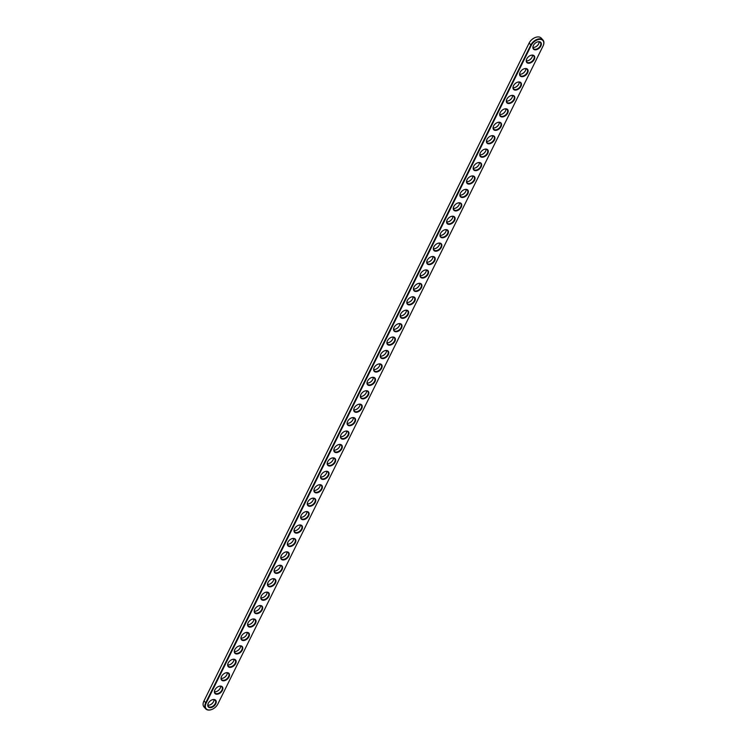 <?xml version="1.0" encoding="UTF-8"?>
<svg xmlns="http://www.w3.org/2000/svg" width="747" height="747" viewBox="0 0 747 747"><rect width="100%" height="100%" fill="white"/><g stroke="black" fill="none" stroke-linecap="round" stroke-linejoin="round"><path stroke-width="1.12" d="M217.872 703.963A7.797 4.968 -42.2 0 1 211.513 709.575A7.797 4.968 -42.2 0 1 206.125 703.207L531.248 45.371A7.797 4.968 -42.2 0 1 540.146 39.358A7.797 4.968 -42.2 0 1 543.125 45.856A7.797 4.968 -42.2 0 1 542.994 46.127L217.872 703.963M214.015 699.5A4.977 3.175 -42.2 0 1 215.78 703.767A4.977 3.175 -42.2 0 1 210.094 707.67A4.977 3.175 -42.2 0 1 208.161 703.515A4.977 3.175 -42.2 0 1 212.307 699.762A4.977 3.175 -42.2 0 1 214.015 699.5M220.654 686.082A4.977 3.175 -42.2 0 1 222.419 690.34A4.977 3.175 -42.2 0 1 216.723 694.243A4.977 3.175 -42.2 0 1 214.8 690.097A4.977 3.175 -42.2 0 1 218.946 686.334A4.977 3.175 -42.2 0 1 220.654 686.082M227.284 672.655A4.977 3.175 -42.2 0 1 229.049 676.922A4.977 3.175 -42.2 0 1 223.362 680.825A4.977 3.175 -42.2 0 1 221.429 676.67A4.977 3.175 -42.2 0 1 225.575 672.907A4.977 3.175 -42.2 0 1 227.284 672.655M233.923 659.227A4.977 3.175 -42.2 0 1 235.688 663.495A4.977 3.175 -42.2 0 1 229.992 667.398A4.977 3.175 -42.2 0 1 228.068 663.243A4.977 3.175 -42.2 0 1 232.214 659.489A4.977 3.175 -42.2 0 1 233.923 659.227M240.553 645.8A4.977 3.175 -42.2 0 1 242.317 650.067A4.977 3.175 -42.2 0 1 236.631 653.97A4.977 3.175 -42.2 0 1 234.707 649.815A4.977 3.175 -42.2 0 1 238.844 646.062A4.977 3.175 -42.2 0 1 240.553 645.8M247.192 632.382A4.977 3.175 -42.2 0 1 248.956 636.64A4.977 3.175 -42.2 0 1 243.27 640.543A4.977 3.175 -42.2 0 1 241.337 636.397A4.977 3.175 -42.2 0 1 245.483 632.634A4.977 3.175 -42.2 0 1 247.192 632.382M253.831 618.955A4.977 3.175 -42.2 0 1 255.586 623.213A4.977 3.175 -42.2 0 1 249.9 627.125A4.977 3.175 -42.2 0 1 247.976 622.97A4.977 3.175 -42.2 0 1 252.122 619.207A4.977 3.175 -42.2 0 1 253.831 618.955M260.46 605.528A4.977 3.175 -42.2 0 1 262.225 609.795A4.977 3.175 -42.2 0 1 256.538 613.698A4.977 3.175 -42.2 0 1 254.606 609.543A4.977 3.175 -42.2 0 1 258.751 605.789A4.977 3.175 -42.2 0 1 260.46 605.528M267.099 592.1A4.977 3.175 -42.2 0 1 268.864 596.367A4.977 3.175 -42.2 0 1 263.168 600.271A4.977 3.175 -42.2 0 1 261.245 596.115A4.977 3.175 -42.2 0 1 265.39 592.362A4.977 3.175 -42.2 0 1 267.099 592.1M273.729 578.673A4.977 3.175 -42.2 0 1 275.494 582.94A4.977 3.175 -42.2 0 1 269.807 586.843A4.977 3.175 -42.2 0 1 267.884 582.697A4.977 3.175 -42.2 0 1 272.02 578.934A4.977 3.175 -42.2 0 1 273.729 578.673M280.368 565.255A4.977 3.175 -42.2 0 1 282.133 569.513A4.977 3.175 -42.2 0 1 276.446 573.416A4.977 3.175 -42.2 0 1 274.513 569.27A4.977 3.175 -42.2 0 1 278.659 565.507A4.977 3.175 -42.2 0 1 280.368 565.255M287.007 551.828A4.977 3.175 -42.2 0 1 288.762 556.095A4.977 3.175 -42.2 0 1 283.076 559.998A4.977 3.175 -42.2 0 1 281.152 555.843A4.977 3.175 -42.2 0 1 285.298 552.08A4.977 3.175 -42.2 0 1 287.007 551.828M293.636 538.4A4.977 3.175 -42.2 0 1 295.401 542.667A4.977 3.175 -42.2 0 1 289.715 546.571A4.977 3.175 -42.2 0 1 287.782 542.415A4.977 3.175 -42.2 0 1 291.928 538.662A4.977 3.175 -42.2 0 1 293.636 538.4M300.275 524.973A4.977 3.175 -42.2 0 1 302.04 529.24A4.977 3.175 -42.2 0 1 296.344 533.143A4.977 3.175 -42.2 0 1 294.421 528.988A4.977 3.175 -42.2 0 1 298.567 525.234A4.977 3.175 -42.2 0 1 300.275 524.973M306.905 511.555A4.977 3.175 -42.2 0 1 308.67 515.813A4.977 3.175 -42.2 0 1 302.983 519.716A4.977 3.175 -42.2 0 1 301.06 515.57A4.977 3.175 -42.2 0 1 305.196 511.807A4.977 3.175 -42.2 0 1 306.905 511.555M313.544 498.128A4.977 3.175 -42.2 0 1 315.309 502.395A4.977 3.175 -42.2 0 1 309.622 506.298A4.977 3.175 -42.2 0 1 307.689 502.143A4.977 3.175 -42.2 0 1 311.835 498.38A4.977 3.175 -42.2 0 1 313.544 498.128M320.183 484.7A4.977 3.175 -42.2 0 1 321.938 488.968A4.977 3.175 -42.2 0 1 316.252 492.871A4.977 3.175 -42.2 0 1 314.328 488.715A4.977 3.175 -42.2 0 1 318.465 484.962A4.977 3.175 -42.2 0 1 320.183 484.7M326.812 471.273A4.977 3.175 -42.2 0 1 328.577 475.54A4.977 3.175 -42.2 0 1 322.891 479.443A4.977 3.175 -42.2 0 1 320.958 475.288A4.977 3.175 -42.2 0 1 325.104 471.534A4.977 3.175 -42.2 0 1 326.812 471.273M333.451 457.855A4.977 3.175 -42.2 0 1 335.216 462.113A4.977 3.175 -42.2 0 1 329.52 466.016A4.977 3.175 -42.2 0 1 327.597 461.87A4.977 3.175 -42.2 0 1 331.743 458.107A4.977 3.175 -42.2 0 1 333.451 457.855M340.081 444.428A4.977 3.175 -42.2 0 1 341.846 448.686A4.977 3.175 -42.2 0 1 336.159 452.598A4.977 3.175 -42.2 0 1 334.226 448.443A4.977 3.175 -42.2 0 1 338.372 444.68A4.977 3.175 -42.2 0 1 340.081 444.428M346.72 431A4.977 3.175 -42.2 0 1 348.485 435.268A4.977 3.175 -42.2 0 1 342.798 439.171A4.977 3.175 -42.2 0 1 340.865 435.015A4.977 3.175 -42.2 0 1 345.011 431.262A4.977 3.175 -42.2 0 1 346.72 431M353.35 417.573A4.977 3.175 -42.2 0 1 355.114 421.84A4.977 3.175 -42.2 0 1 349.428 425.743A4.977 3.175 -42.2 0 1 347.504 421.588A4.977 3.175 -42.2 0 1 351.641 417.834A4.977 3.175 -42.2 0 1 353.35 417.573M359.989 404.146A4.977 3.175 -42.2 0 1 361.753 408.413A4.977 3.175 -42.2 0 1 356.067 412.316A4.977 3.175 -42.2 0 1 354.134 408.17A4.977 3.175 -42.2 0 1 358.28 404.407A4.977 3.175 -42.2 0 1 359.989 404.146M366.628 390.728A4.977 3.175 -42.2 0 1 368.392 394.986A4.977 3.175 -42.2 0 1 362.697 398.889A4.977 3.175 -42.2 0 1 360.773 394.743A4.977 3.175 -42.2 0 1 364.919 390.98A4.977 3.175 -42.2 0 1 366.628 390.728M373.257 377.3A4.977 3.175 -42.2 0 1 375.022 381.568A4.977 3.175 -42.2 0 1 369.335 385.471A4.977 3.175 -42.2 0 1 367.403 381.315A4.977 3.175 -42.2 0 1 371.548 377.552A4.977 3.175 -42.2 0 1 373.257 377.3M379.896 363.873A4.977 3.175 -42.2 0 1 381.661 368.14A4.977 3.175 -42.2 0 1 375.965 372.043A4.977 3.175 -42.2 0 1 374.042 367.888A4.977 3.175 -42.2 0 1 378.187 364.134A4.977 3.175 -42.2 0 1 379.896 363.873M386.526 350.446A4.977 3.175 -42.2 0 1 388.291 354.713A4.977 3.175 -42.2 0 1 382.604 358.616A4.977 3.175 -42.2 0 1 380.681 354.461A4.977 3.175 -42.2 0 1 384.817 350.707A4.977 3.175 -42.2 0 1 386.526 350.446M393.165 337.028A4.977 3.175 -42.2 0 1 394.93 341.286A4.977 3.175 -42.2 0 1 389.243 345.189A4.977 3.175 -42.2 0 1 387.31 341.043A4.977 3.175 -42.2 0 1 391.456 337.28A4.977 3.175 -42.2 0 1 393.165 337.028M399.804 323.6A4.977 3.175 -42.2 0 1 401.559 327.868A4.977 3.175 -42.2 0 1 395.873 331.771A4.977 3.175 -42.2 0 1 393.949 327.616A4.977 3.175 -42.2 0 1 398.095 323.853A4.977 3.175 -42.2 0 1 399.804 323.6M406.433 310.173A4.977 3.175 -42.2 0 1 408.198 314.44A4.977 3.175 -42.2 0 1 402.512 318.343A4.977 3.175 -42.2 0 1 400.579 314.188A4.977 3.175 -42.2 0 1 404.725 310.435A4.977 3.175 -42.2 0 1 406.433 310.173M413.072 296.746A4.977 3.175 -42.2 0 1 414.837 301.013A4.977 3.175 -42.2 0 1 409.141 304.916A4.977 3.175 -42.2 0 1 407.218 300.761A4.977 3.175 -42.2 0 1 411.364 297.007A4.977 3.175 -42.2 0 1 413.072 296.746M419.702 283.328A4.977 3.175 -42.2 0 1 421.467 287.586A4.977 3.175 -42.2 0 1 415.78 291.489A4.977 3.175 -42.2 0 1 413.857 287.343A4.977 3.175 -42.2 0 1 417.993 283.58A4.977 3.175 -42.2 0 1 419.702 283.328M426.341 269.9A4.977 3.175 -42.2 0 1 428.106 274.158A4.977 3.175 -42.2 0 1 422.419 278.071A4.977 3.175 -42.2 0 1 420.486 273.916A4.977 3.175 -42.2 0 1 424.632 270.153A4.977 3.175 -42.2 0 1 426.341 269.9M432.98 256.473A4.977 3.175 -42.2 0 1 434.735 260.74A4.977 3.175 -42.2 0 1 429.049 264.643A4.977 3.175 -42.2 0 1 427.125 260.488A4.977 3.175 -42.2 0 1 431.262 256.735A4.977 3.175 -42.2 0 1 432.98 256.473M439.609 243.046A4.977 3.175 -42.2 0 1 441.374 247.313A4.977 3.175 -42.2 0 1 435.688 251.216A4.977 3.175 -42.2 0 1 433.755 247.061A4.977 3.175 -42.2 0 1 437.901 243.307A4.977 3.175 -42.2 0 1 439.609 243.046M446.248 229.618A4.977 3.175 -42.2 0 1 448.013 233.886A4.977 3.175 -42.2 0 1 442.317 237.789A4.977 3.175 -42.2 0 1 440.394 233.643A4.977 3.175 -42.2 0 1 444.54 229.88A4.977 3.175 -42.2 0 1 446.248 229.618M452.878 216.2A4.977 3.175 -42.2 0 1 454.643 220.458A4.977 3.175 -42.2 0 1 448.956 224.361A4.977 3.175 -42.2 0 1 447.023 220.216A4.977 3.175 -42.2 0 1 451.169 216.453A4.977 3.175 -42.2 0 1 452.878 216.2M459.517 202.773A4.977 3.175 -42.2 0 1 461.282 207.04A4.977 3.175 -42.2 0 1 455.595 210.943A4.977 3.175 -42.2 0 1 453.662 206.788A4.977 3.175 -42.2 0 1 457.808 203.025A4.977 3.175 -42.2 0 1 459.517 202.773M466.147 189.346A4.977 3.175 -42.2 0 1 467.911 193.613A4.977 3.175 -42.2 0 1 462.225 197.516A4.977 3.175 -42.2 0 1 460.301 193.361A4.977 3.175 -42.2 0 1 464.438 189.607A4.977 3.175 -42.2 0 1 466.147 189.346M472.786 175.918A4.977 3.175 -42.2 0 1 474.55 180.186A4.977 3.175 -42.2 0 1 468.864 184.089A4.977 3.175 -42.2 0 1 466.931 179.934A4.977 3.175 -42.2 0 1 471.077 176.18A4.977 3.175 -42.2 0 1 472.786 175.918M479.425 162.501A4.977 3.175 -42.2 0 1 481.189 166.758A4.977 3.175 -42.2 0 1 475.494 170.661A4.977 3.175 -42.2 0 1 473.57 166.516A4.977 3.175 -42.2 0 1 477.716 162.753A4.977 3.175 -42.2 0 1 479.425 162.501M486.054 149.073A4.977 3.175 -42.2 0 1 487.819 153.34A4.977 3.175 -42.2 0 1 482.132 157.244A4.977 3.175 -42.2 0 1 480.2 153.088A4.977 3.175 -42.2 0 1 484.345 149.325A4.977 3.175 -42.2 0 1 486.054 149.073M492.693 135.646A4.977 3.175 -42.2 0 1 494.458 139.913A4.977 3.175 -42.2 0 1 488.762 143.816A4.977 3.175 -42.2 0 1 486.839 139.661A4.977 3.175 -42.2 0 1 490.984 135.907A4.977 3.175 -42.2 0 1 492.693 135.646M499.323 122.219A4.977 3.175 -42.2 0 1 501.088 126.486A4.977 3.175 -42.2 0 1 495.401 130.389A4.977 3.175 -42.2 0 1 493.478 126.234A4.977 3.175 -42.2 0 1 497.614 122.48A4.977 3.175 -42.2 0 1 499.323 122.219M505.962 108.801A4.977 3.175 -42.2 0 1 507.727 113.058A4.977 3.175 -42.2 0 1 502.04 116.962A4.977 3.175 -42.2 0 1 500.107 112.816A4.977 3.175 -42.2 0 1 504.253 109.053A4.977 3.175 -42.2 0 1 505.962 108.801M512.601 95.373A4.977 3.175 -42.2 0 1 514.356 99.631A4.977 3.175 -42.2 0 1 508.67 103.544A4.977 3.175 -42.2 0 1 506.746 99.388A4.977 3.175 -42.2 0 1 510.892 95.625A4.977 3.175 -42.2 0 1 512.601 95.373M519.23 81.946A4.977 3.175 -42.2 0 1 520.995 86.213A4.977 3.175 -42.2 0 1 515.309 90.116A4.977 3.175 -42.2 0 1 513.376 85.961A4.977 3.175 -42.2 0 1 517.522 82.207A4.977 3.175 -42.2 0 1 519.23 81.946M525.869 68.519A4.977 3.175 -42.2 0 1 527.634 72.786A4.977 3.175 -42.2 0 1 521.938 76.689A4.977 3.175 -42.2 0 1 520.015 72.534A4.977 3.175 -42.2 0 1 524.161 68.78A4.977 3.175 -42.2 0 1 525.869 68.519M532.499 55.091A4.977 3.175 -42.2 0 1 534.264 59.358A4.977 3.175 -42.2 0 1 528.577 63.262A4.977 3.175 -42.2 0 1 526.654 59.116A4.977 3.175 -42.2 0 1 530.79 55.353A4.977 3.175 -42.2 0 1 532.499 55.091M539.138 41.673A4.977 3.175 -42.2 0 1 540.903 45.931A4.977 3.175 -42.2 0 1 535.216 49.834A4.977 3.175 -42.2 0 1 533.283 45.688A4.977 3.175 -42.2 0 1 537.429 41.925A4.977 3.175 -42.2 0 1 539.138 41.673M211.401 709.613A8.189 5.22 -42.2 0 1 211.289 709.65A8.189 5.22 -42.2 0 1 205.733 708.866A8.189 5.22 -42.2 0 1 205.621 702.964L530.743 45.128A8.189 5.22 -42.2 0 1 536.813 39.47A8.189 5.22 -42.2 0 1 542.985 40.03A8.189 5.22 -42.2 0 1 543.228 45.632A8.189 5.22 -42.2 0 1 543.172 45.744M212.195 699.799A4.585 2.923 -42.2 0 1 213.651 699.603A4.585 2.923 -42.2 0 1 215.192 700.275A4.585 2.923 -42.2 0 1 213.763 705.523A4.585 2.923 -42.2 0 1 208.404 706.438A4.585 2.923 -42.2 0 1 208.217 703.413M218.824 686.381A4.585 2.923 -42.2 0 1 220.29 686.176A4.585 2.923 -42.2 0 1 221.831 686.857A4.585 2.923 -42.2 0 1 220.393 692.105A4.585 2.923 -42.2 0 1 215.033 693.02A4.585 2.923 -42.2 0 1 214.847 689.985M225.463 672.954A4.585 2.923 -42.2 0 1 226.92 672.748A4.585 2.923 -42.2 0 1 228.461 673.43A4.585 2.923 -42.2 0 1 227.032 678.678A4.585 2.923 -42.2 0 1 221.672 679.593A4.585 2.923 -42.2 0 1 221.485 676.558M232.093 659.526A4.585 2.923 -42.2 0 1 233.559 659.33A4.585 2.923 -42.2 0 1 235.1 660.003A4.585 2.923 -42.2 0 1 233.662 665.25A4.585 2.923 -42.2 0 1 228.302 666.165A4.585 2.923 -42.2 0 1 228.124 663.131M238.732 646.099A4.585 2.923 -42.2 0 1 240.198 645.903A4.585 2.923 -42.2 0 1 241.729 646.575A4.585 2.923 -42.2 0 1 240.301 651.823A4.585 2.923 -42.2 0 1 234.941 652.738A4.585 2.923 -42.2 0 1 234.754 649.703M245.371 632.672A4.585 2.923 -42.2 0 1 246.827 632.476A4.585 2.923 -42.2 0 1 248.368 633.157A4.585 2.923 -42.2 0 1 246.94 638.396A4.585 2.923 -42.2 0 1 241.57 639.32A4.585 2.923 -42.2 0 1 241.393 636.285M252 619.254A4.585 2.923 -42.2 0 1 253.466 619.048A4.585 2.923 -42.2 0 1 255.007 619.73A4.585 2.923 -42.2 0 1 253.569 624.978A4.585 2.923 -42.2 0 1 248.209 625.893A4.585 2.923 -42.2 0 1 248.023 622.858M258.639 605.826A4.585 2.923 -42.2 0 1 260.096 605.621A4.585 2.923 -42.2 0 1 261.637 606.303A4.585 2.923 -42.2 0 1 260.208 611.55A4.585 2.923 -42.2 0 1 254.848 612.465A4.585 2.923 -42.2 0 1 254.662 609.431M265.269 592.399A4.585 2.923 -42.2 0 1 266.735 592.203A4.585 2.923 -42.2 0 1 268.276 592.875A4.585 2.923 -42.2 0 1 266.838 598.123A4.585 2.923 -42.2 0 1 261.478 599.038A4.585 2.923 -42.2 0 1 261.301 596.003M271.908 578.972A4.585 2.923 -42.2 0 1 273.374 578.776A4.585 2.923 -42.2 0 1 274.905 579.457A4.585 2.923 -42.2 0 1 273.477 584.696A4.585 2.923 -42.2 0 1 268.117 585.611A4.585 2.923 -42.2 0 1 267.93 582.585M278.538 565.554A4.585 2.923 -42.2 0 1 280.004 565.348A4.585 2.923 -42.2 0 1 281.544 566.03A4.585 2.923 -42.2 0 1 280.106 571.278A4.585 2.923 -42.2 0 1 274.747 572.193A4.585 2.923 -42.2 0 1 274.569 569.158M285.177 552.126A4.585 2.923 -42.2 0 1 286.643 551.921A4.585 2.923 -42.2 0 1 288.174 552.603A4.585 2.923 -42.2 0 1 286.745 557.85A4.585 2.923 -42.2 0 1 281.386 558.765A4.585 2.923 -42.2 0 1 281.199 555.731M291.816 538.699A4.585 2.923 -42.2 0 1 293.272 538.503A4.585 2.923 -42.2 0 1 294.813 539.175A4.585 2.923 -42.2 0 1 293.384 544.423A4.585 2.923 -42.2 0 1 288.025 545.338A4.585 2.923 -42.2 0 1 287.838 542.303M298.445 525.272A4.585 2.923 -42.2 0 1 299.911 525.076A4.585 2.923 -42.2 0 1 301.452 525.748A4.585 2.923 -42.2 0 1 300.014 530.996A4.585 2.923 -42.2 0 1 294.654 531.911A4.585 2.923 -42.2 0 1 294.477 528.885M305.084 511.854A4.585 2.923 -42.2 0 1 306.541 511.648A4.585 2.923 -42.2 0 1 308.081 512.33A4.585 2.923 -42.2 0 1 306.653 517.578A4.585 2.923 -42.2 0 1 301.293 518.493A4.585 2.923 -42.2 0 1 301.106 515.458M311.714 498.426A4.585 2.923 -42.2 0 1 313.18 498.221A4.585 2.923 -42.2 0 1 314.72 498.903A4.585 2.923 -42.2 0 1 313.282 504.15A4.585 2.923 -42.2 0 1 307.923 505.065A4.585 2.923 -42.2 0 1 307.745 502.031M318.353 484.999A4.585 2.923 -42.2 0 1 319.819 484.803A4.585 2.923 -42.2 0 1 321.35 485.475A4.585 2.923 -42.2 0 1 319.921 490.723A4.585 2.923 -42.2 0 1 314.562 491.638A4.585 2.923 -42.2 0 1 314.375 488.603M324.992 471.572A4.585 2.923 -42.2 0 1 326.448 471.376A4.585 2.923 -42.2 0 1 327.989 472.048A4.585 2.923 -42.2 0 1 326.56 477.296A4.585 2.923 -42.2 0 1 321.201 478.211A4.585 2.923 -42.2 0 1 321.014 475.176M331.621 458.144A4.585 2.923 -42.2 0 1 333.087 457.948A4.585 2.923 -42.2 0 1 334.628 458.63A4.585 2.923 -42.2 0 1 333.19 463.868A4.585 2.923 -42.2 0 1 327.83 464.793A4.585 2.923 -42.2 0 1 327.644 461.758M338.26 444.726A4.585 2.923 -42.2 0 1 339.717 444.521A4.585 2.923 -42.2 0 1 341.258 445.203A4.585 2.923 -42.2 0 1 339.829 450.45A4.585 2.923 -42.2 0 1 334.469 451.365A4.585 2.923 -42.2 0 1 334.282 448.331M344.89 431.299A4.585 2.923 -42.2 0 1 346.356 431.094A4.585 2.923 -42.2 0 1 347.897 431.775A4.585 2.923 -42.2 0 1 346.459 437.023A4.585 2.923 -42.2 0 1 341.099 437.938A4.585 2.923 -42.2 0 1 340.921 434.903M351.529 417.872A4.585 2.923 -42.2 0 1 352.995 417.676A4.585 2.923 -42.2 0 1 354.526 418.348A4.585 2.923 -42.2 0 1 353.098 423.596A4.585 2.923 -42.2 0 1 347.738 424.511A4.585 2.923 -42.2 0 1 347.551 421.476M358.168 404.444A4.585 2.923 -42.2 0 1 359.624 404.248A4.585 2.923 -42.2 0 1 361.165 404.93A4.585 2.923 -42.2 0 1 359.737 410.168A4.585 2.923 -42.2 0 1 354.367 411.083A4.585 2.923 -42.2 0 1 354.19 408.058M364.797 391.026A4.585 2.923 -42.2 0 1 366.263 390.821A4.585 2.923 -42.2 0 1 367.804 391.503A4.585 2.923 -42.2 0 1 366.366 396.75A4.585 2.923 -42.2 0 1 361.006 397.665A4.585 2.923 -42.2 0 1 360.82 394.631M371.436 377.599A4.585 2.923 -42.2 0 1 372.893 377.394A4.585 2.923 -42.2 0 1 374.434 378.075A4.585 2.923 -42.2 0 1 373.005 383.323A4.585 2.923 -42.2 0 1 367.645 384.238A4.585 2.923 -42.2 0 1 367.459 381.203M378.066 364.172A4.585 2.923 -42.2 0 1 379.532 363.976A4.585 2.923 -42.2 0 1 381.073 364.648A4.585 2.923 -42.2 0 1 379.635 369.896A4.585 2.923 -42.2 0 1 374.275 370.811A4.585 2.923 -42.2 0 1 374.098 367.776M384.705 350.745A4.585 2.923 -42.2 0 1 386.171 350.548A4.585 2.923 -42.2 0 1 387.702 351.221A4.585 2.923 -42.2 0 1 386.274 356.468A4.585 2.923 -42.2 0 1 380.914 357.383A4.585 2.923 -42.2 0 1 380.727 354.358M391.335 337.327A4.585 2.923 -42.2 0 1 392.801 337.121A4.585 2.923 -42.2 0 1 394.341 337.803A4.585 2.923 -42.2 0 1 392.913 343.05A4.585 2.923 -42.2 0 1 387.544 343.965A4.585 2.923 -42.2 0 1 387.366 340.931M397.974 323.899A4.585 2.923 -42.2 0 1 399.44 323.694A4.585 2.923 -42.2 0 1 400.98 324.375A4.585 2.923 -42.2 0 1 399.542 329.623A4.585 2.923 -42.2 0 1 394.183 330.538A4.585 2.923 -42.2 0 1 393.996 327.503M404.613 310.472A4.585 2.923 -42.2 0 1 406.069 310.276A4.585 2.923 -42.2 0 1 407.61 310.948A4.585 2.923 -42.2 0 1 406.181 316.196A4.585 2.923 -42.2 0 1 400.822 317.111A4.585 2.923 -42.2 0 1 400.635 314.076M411.242 297.045A4.585 2.923 -42.2 0 1 412.708 296.848A4.585 2.923 -42.2 0 1 414.249 297.521A4.585 2.923 -42.2 0 1 412.811 302.768A4.585 2.923 -42.2 0 1 407.451 303.684A4.585 2.923 -42.2 0 1 407.274 300.649M417.881 283.617A4.585 2.923 -42.2 0 1 419.347 283.421A4.585 2.923 -42.2 0 1 420.878 284.103A4.585 2.923 -42.2 0 1 419.45 289.341A4.585 2.923 -42.2 0 1 414.09 290.266A4.585 2.923 -42.2 0 1 413.903 287.231M424.511 270.199A4.585 2.923 -42.2 0 1 425.977 269.994A4.585 2.923 -42.2 0 1 427.517 270.675A4.585 2.923 -42.2 0 1 426.079 275.923A4.585 2.923 -42.2 0 1 420.72 276.838A4.585 2.923 -42.2 0 1 420.542 273.804M431.15 256.772A4.585 2.923 -42.2 0 1 432.616 256.566A4.585 2.923 -42.2 0 1 434.147 257.248A4.585 2.923 -42.2 0 1 432.718 262.496A4.585 2.923 -42.2 0 1 427.359 263.411A4.585 2.923 -42.2 0 1 427.172 260.376M437.789 243.345A4.585 2.923 -42.2 0 1 439.245 243.148A4.585 2.923 -42.2 0 1 440.786 243.821A4.585 2.923 -42.2 0 1 439.357 249.068A4.585 2.923 -42.2 0 1 433.998 249.984A4.585 2.923 -42.2 0 1 433.811 246.949M444.418 229.917A4.585 2.923 -42.2 0 1 445.884 229.721A4.585 2.923 -42.2 0 1 447.425 230.403A4.585 2.923 -42.2 0 1 445.987 235.641A4.585 2.923 -42.2 0 1 440.627 236.556A4.585 2.923 -42.2 0 1 440.441 233.531M451.057 216.499A4.585 2.923 -42.2 0 1 452.514 216.294A4.585 2.923 -42.2 0 1 454.055 216.975A4.585 2.923 -42.2 0 1 452.626 222.223A4.585 2.923 -42.2 0 1 447.266 223.138A4.585 2.923 -42.2 0 1 447.079 220.104M457.687 203.072A4.585 2.923 -42.2 0 1 459.153 202.867A4.585 2.923 -42.2 0 1 460.694 203.548A4.585 2.923 -42.2 0 1 459.256 208.796A4.585 2.923 -42.2 0 1 453.896 209.711A4.585 2.923 -42.2 0 1 453.718 206.676M464.326 189.645A4.585 2.923 -42.2 0 1 465.792 189.449A4.585 2.923 -42.2 0 1 467.323 190.121A4.585 2.923 -42.2 0 1 465.895 195.369A4.585 2.923 -42.2 0 1 460.535 196.284A4.585 2.923 -42.2 0 1 460.348 193.249M470.965 176.217A4.585 2.923 -42.2 0 1 472.421 176.021A4.585 2.923 -42.2 0 1 473.962 176.694A4.585 2.923 -42.2 0 1 472.534 181.941A4.585 2.923 -42.2 0 1 467.174 182.856A4.585 2.923 -42.2 0 1 466.987 179.831M477.594 162.799A4.585 2.923 -42.2 0 1 479.06 162.594A4.585 2.923 -42.2 0 1 480.601 163.276A4.585 2.923 -42.2 0 1 479.163 168.523A4.585 2.923 -42.2 0 1 473.803 169.438A4.585 2.923 -42.2 0 1 473.617 166.404M484.233 149.372A4.585 2.923 -42.2 0 1 485.69 149.167A4.585 2.923 -42.2 0 1 487.231 149.848A4.585 2.923 -42.2 0 1 485.802 155.096A4.585 2.923 -42.2 0 1 480.442 156.011A4.585 2.923 -42.2 0 1 480.256 152.976M490.863 135.945A4.585 2.923 -42.2 0 1 492.329 135.749A4.585 2.923 -42.2 0 1 493.87 136.421A4.585 2.923 -42.2 0 1 492.432 141.669A4.585 2.923 -42.2 0 1 487.072 142.584A4.585 2.923 -42.2 0 1 486.895 139.549M497.502 122.517A4.585 2.923 -42.2 0 1 498.968 122.321A4.585 2.923 -42.2 0 1 500.499 122.994A4.585 2.923 -42.2 0 1 499.071 128.241A4.585 2.923 -42.2 0 1 493.711 129.156A4.585 2.923 -42.2 0 1 493.524 126.122M504.141 109.09A4.585 2.923 -42.2 0 1 505.598 108.894A4.585 2.923 -42.2 0 1 507.138 109.576A4.585 2.923 -42.2 0 1 505.71 114.814A4.585 2.923 -42.2 0 1 500.341 115.738A4.585 2.923 -42.2 0 1 500.163 112.704M510.771 95.672A4.585 2.923 -42.2 0 1 512.237 95.467A4.585 2.923 -42.2 0 1 513.777 96.148A4.585 2.923 -42.2 0 1 512.339 101.396A4.585 2.923 -42.2 0 1 506.98 102.311A4.585 2.923 -42.2 0 1 506.793 99.276M517.41 82.245A4.585 2.923 -42.2 0 1 518.866 82.039A4.585 2.923 -42.2 0 1 520.407 82.721A4.585 2.923 -42.2 0 1 518.978 87.969A4.585 2.923 -42.2 0 1 513.619 88.884A4.585 2.923 -42.2 0 1 513.432 85.849M524.039 68.817A4.585 2.923 -42.2 0 1 525.505 68.621A4.585 2.923 -42.2 0 1 527.046 69.294A4.585 2.923 -42.2 0 1 525.608 74.541A4.585 2.923 -42.2 0 1 520.248 75.456A4.585 2.923 -42.2 0 1 520.071 72.422M530.678 55.39A4.585 2.923 -42.2 0 1 532.144 55.194A4.585 2.923 -42.2 0 1 533.675 55.876A4.585 2.923 -42.2 0 1 532.247 61.114A4.585 2.923 -42.2 0 1 526.887 62.029A4.585 2.923 -42.2 0 1 526.7 59.004M537.308 41.972A4.585 2.923 -42.2 0 1 538.774 41.767A4.585 2.923 -42.2 0 1 540.314 42.448A4.585 2.923 -42.2 0 1 538.876 47.696A4.585 2.923 -42.2 0 1 533.517 48.611A4.585 2.923 -42.2 0 1 533.339 45.576M205.733 708.866L204.015 706.97A8.189 5.22 -42.2 0 1 203.772 701.368A8.189 5.22 -42.2 0 1 203.912 701.078L529.035 43.242A8.189 5.22 -42.2 0 1 535.711 37.35A8.189 5.22 -42.2 0 1 541.267 38.134L542.985 40.03M207.881 705.187A4.585 2.923 137.8 0 0 209.795 704.991A4.585 2.923 137.8 0 0 213.614 701.536A4.585 2.923 137.8 0 0 213.997 699.64M214.52 691.769A4.585 2.923 137.8 0 0 216.434 691.573A4.585 2.923 137.8 0 0 220.253 688.108A4.585 2.923 137.8 0 0 220.626 686.222M221.149 678.341A4.585 2.923 137.8 0 0 223.073 678.145A4.585 2.923 137.8 0 0 226.883 674.681A4.585 2.923 137.8 0 0 227.265 672.795M227.788 664.914A4.585 2.923 137.8 0 0 229.702 664.718A4.585 2.923 137.8 0 0 233.522 661.254A4.585 2.923 137.8 0 0 233.904 659.368M234.427 651.487A4.585 2.923 137.8 0 0 236.341 651.291A4.585 2.923 137.8 0 0 240.16 647.836A4.585 2.923 137.8 0 0 240.534 645.94M241.057 638.059A4.585 2.923 137.8 0 0 242.971 637.873A4.585 2.923 137.8 0 0 246.79 634.408A4.585 2.923 137.8 0 0 247.173 632.522M247.696 624.641A4.585 2.923 137.8 0 0 249.61 624.445A4.585 2.923 137.8 0 0 253.429 620.981A4.585 2.923 137.8 0 0 253.803 619.095M254.325 611.214A4.585 2.923 137.8 0 0 256.249 611.018A4.585 2.923 137.8 0 0 260.059 607.554A4.585 2.923 137.8 0 0 260.442 605.668M260.964 597.787A4.585 2.923 137.8 0 0 262.879 597.591A4.585 2.923 137.8 0 0 266.698 594.136A4.585 2.923 137.8 0 0 267.081 592.24M267.603 584.359A4.585 2.923 137.8 0 0 269.518 584.173A4.585 2.923 137.8 0 0 273.337 580.708A4.585 2.923 137.8 0 0 273.71 578.813M274.233 570.941A4.585 2.923 137.8 0 0 276.147 570.745A4.585 2.923 137.8 0 0 279.966 567.281A4.585 2.923 137.8 0 0 280.349 565.395M280.872 557.514A4.585 2.923 137.8 0 0 282.786 557.318A4.585 2.923 137.8 0 0 286.605 553.854A4.585 2.923 137.8 0 0 286.979 551.968M287.502 544.087A4.585 2.923 137.8 0 0 289.425 543.891A4.585 2.923 137.8 0 0 293.235 540.426A4.585 2.923 137.8 0 0 293.618 538.54M294.141 530.659A4.585 2.923 137.8 0 0 296.055 530.463A4.585 2.923 137.8 0 0 299.874 527.008A4.585 2.923 137.8 0 0 300.257 525.113M300.77 517.241A4.585 2.923 137.8 0 0 302.694 517.045A4.585 2.923 137.8 0 0 306.503 513.581A4.585 2.923 137.8 0 0 306.886 511.695M307.409 503.814A4.585 2.923 137.8 0 0 309.323 503.618A4.585 2.923 137.8 0 0 313.142 500.154A4.585 2.923 137.8 0 0 313.525 498.268M314.048 490.387A4.585 2.923 137.8 0 0 315.962 490.191A4.585 2.923 137.8 0 0 319.781 486.727A4.585 2.923 137.8 0 0 320.155 484.84M320.678 476.959A4.585 2.923 137.8 0 0 322.601 476.763A4.585 2.923 137.8 0 0 326.411 473.309A4.585 2.923 137.8 0 0 326.794 471.413M327.317 463.532A4.585 2.923 137.8 0 0 329.231 463.345A4.585 2.923 137.8 0 0 333.05 459.881A4.585 2.923 137.8 0 0 333.433 457.995M333.946 450.114A4.585 2.923 137.8 0 0 335.87 449.918A4.585 2.923 137.8 0 0 339.68 446.454A4.585 2.923 137.8 0 0 340.062 444.568M340.585 436.687A4.585 2.923 137.8 0 0 342.5 436.491A4.585 2.923 137.8 0 0 346.319 433.027A4.585 2.923 137.8 0 0 346.701 431.14M347.224 423.26A4.585 2.923 137.8 0 0 349.138 423.063A4.585 2.923 137.8 0 0 352.957 419.609A4.585 2.923 137.8 0 0 353.331 417.713M353.854 409.832A4.585 2.923 137.8 0 0 355.768 409.645A4.585 2.923 137.8 0 0 359.587 406.181A4.585 2.923 137.8 0 0 359.97 404.286M360.493 396.414A4.585 2.923 137.8 0 0 362.407 396.218A4.585 2.923 137.8 0 0 366.226 392.754A4.585 2.923 137.8 0 0 366.6 390.868M367.122 382.987A4.585 2.923 137.8 0 0 369.046 382.791A4.585 2.923 137.8 0 0 372.856 379.327A4.585 2.923 137.8 0 0 373.239 377.44M373.761 369.56A4.585 2.923 137.8 0 0 375.676 369.363A4.585 2.923 137.8 0 0 379.495 365.899A4.585 2.923 137.8 0 0 379.878 364.013M380.4 356.132A4.585 2.923 137.8 0 0 382.315 355.936A4.585 2.923 137.8 0 0 386.134 352.481A4.585 2.923 137.8 0 0 386.507 350.586M387.03 342.714A4.585 2.923 137.8 0 0 388.944 342.518A4.585 2.923 137.8 0 0 392.763 339.054A4.585 2.923 137.8 0 0 393.146 337.168M393.669 329.287A4.585 2.923 137.8 0 0 395.583 329.091A4.585 2.923 137.8 0 0 399.402 325.627A4.585 2.923 137.8 0 0 399.776 323.74M400.299 315.86A4.585 2.923 137.8 0 0 402.222 315.664A4.585 2.923 137.8 0 0 406.032 312.199A4.585 2.923 137.8 0 0 406.415 310.313M406.938 302.432A4.585 2.923 137.8 0 0 408.852 302.236A4.585 2.923 137.8 0 0 412.671 298.781A4.585 2.923 137.8 0 0 413.054 296.886M413.567 289.005A4.585 2.923 137.8 0 0 415.491 288.818A4.585 2.923 137.8 0 0 419.3 285.354A4.585 2.923 137.8 0 0 419.683 283.468M420.206 275.587A4.585 2.923 137.8 0 0 422.12 275.391A4.585 2.923 137.8 0 0 425.939 271.927A4.585 2.923 137.8 0 0 426.322 270.041M426.845 262.16A4.585 2.923 137.8 0 0 428.759 261.964A4.585 2.923 137.8 0 0 432.578 258.499A4.585 2.923 137.8 0 0 432.952 256.613M433.475 248.732A4.585 2.923 137.8 0 0 435.398 248.536A4.585 2.923 137.8 0 0 439.208 245.081A4.585 2.923 137.8 0 0 439.591 243.186M440.114 235.305A4.585 2.923 137.8 0 0 442.028 235.118A4.585 2.923 137.8 0 0 445.847 231.654A4.585 2.923 137.8 0 0 446.23 229.759M446.743 221.887A4.585 2.923 137.8 0 0 448.667 221.691A4.585 2.923 137.8 0 0 452.477 218.227A4.585 2.923 137.8 0 0 452.859 216.341M453.382 208.46A4.585 2.923 137.8 0 0 455.296 208.264A4.585 2.923 137.8 0 0 459.116 204.799A4.585 2.923 137.8 0 0 459.498 202.913M460.021 195.032A4.585 2.923 137.8 0 0 461.935 194.836A4.585 2.923 137.8 0 0 465.755 191.372A4.585 2.923 137.8 0 0 466.128 189.486M466.651 181.605A4.585 2.923 137.8 0 0 468.565 181.409A4.585 2.923 137.8 0 0 472.384 177.954A4.585 2.923 137.8 0 0 472.767 176.059M473.29 168.187A4.585 2.923 137.8 0 0 475.204 167.991A4.585 2.923 137.8 0 0 479.023 164.527A4.585 2.923 137.8 0 0 479.397 162.641M479.919 154.76A4.585 2.923 137.8 0 0 481.843 154.564A4.585 2.923 137.8 0 0 485.653 151.099A4.585 2.923 137.8 0 0 486.036 149.213M486.558 141.332A4.585 2.923 137.8 0 0 488.473 141.136A4.585 2.923 137.8 0 0 492.292 137.672A4.585 2.923 137.8 0 0 492.675 135.786M493.197 127.905A4.585 2.923 137.8 0 0 495.112 127.709A4.585 2.923 137.8 0 0 498.931 124.254A4.585 2.923 137.8 0 0 499.304 122.359M499.827 114.478A4.585 2.923 137.8 0 0 501.741 114.291A4.585 2.923 137.8 0 0 505.56 110.827A4.585 2.923 137.8 0 0 505.943 108.941M506.466 101.06A4.585 2.923 137.8 0 0 508.38 100.864A4.585 2.923 137.8 0 0 512.199 97.399A4.585 2.923 137.8 0 0 512.573 95.513M513.096 87.632A4.585 2.923 137.8 0 0 515.019 87.436A4.585 2.923 137.8 0 0 518.829 83.972A4.585 2.923 137.8 0 0 519.212 82.086M519.735 74.205A4.585 2.923 137.8 0 0 521.649 74.009A4.585 2.923 137.8 0 0 525.468 70.554A4.585 2.923 137.8 0 0 525.851 68.659M526.374 60.778A4.585 2.923 137.8 0 0 528.288 60.591A4.585 2.923 137.8 0 0 532.107 57.127A4.585 2.923 137.8 0 0 532.48 55.231M533.003 47.36A4.585 2.923 137.8 0 0 534.917 47.164A4.585 2.923 137.8 0 0 538.736 43.699A4.585 2.923 137.8 0 0 539.119 41.813M203.828 701.256A7.797 4.968 -42.2 0 1 203.875 701.144A7.797 4.968 -42.2 0 1 204.006 700.873L529.128 43.037A7.797 4.968 -42.2 0 1 535.487 37.425A7.797 4.968 -42.2 0 1 535.599 37.387M209.692 705.028A4.977 3.175 137.8 0 0 213.661 701.424M216.322 691.61A4.977 3.175 137.8 0 0 220.3 687.996M222.961 678.183A4.977 3.175 137.8 0 0 226.929 674.578M229.59 664.755A4.977 3.175 137.8 0 0 233.568 661.151M236.229 651.328A4.977 3.175 137.8 0 0 240.207 647.724M242.859 637.91A4.977 3.175 137.8 0 0 246.837 634.296M249.498 624.483A4.977 3.175 137.8 0 0 253.476 620.878M256.137 611.055A4.977 3.175 137.8 0 0 260.105 607.451M262.767 597.628A4.977 3.175 137.8 0 0 266.744 594.024M269.406 584.201A4.977 3.175 137.8 0 0 273.383 580.596M276.035 570.783A4.977 3.175 137.8 0 0 280.013 567.169M282.674 557.355A4.977 3.175 137.8 0 0 286.652 553.751M289.313 543.928A4.977 3.175 137.8 0 0 293.282 540.324M295.943 530.501A4.977 3.175 137.8 0 0 299.921 526.896M302.582 517.083A4.977 3.175 137.8 0 0 306.559 513.469M309.211 503.655A4.977 3.175 137.8 0 0 313.189 500.051M315.85 490.228A4.977 3.175 137.8 0 0 319.828 486.624M322.489 476.801A4.977 3.175 137.8 0 0 326.458 473.196M329.119 463.383A4.977 3.175 137.8 0 0 333.097 459.769M335.758 449.955A4.977 3.175 137.8 0 0 339.726 446.351M342.387 436.528A4.977 3.175 137.8 0 0 346.365 432.924M349.026 423.101A4.977 3.175 137.8 0 0 353.004 419.497M355.665 409.673A4.977 3.175 137.8 0 0 359.634 406.069M362.295 396.255A4.977 3.175 137.8 0 0 366.273 392.642M368.934 382.828A4.977 3.175 137.8 0 0 372.902 379.224M375.564 369.401A4.977 3.175 137.8 0 0 379.541 365.797M382.203 355.974A4.977 3.175 137.8 0 0 386.18 352.369M388.832 342.556A4.977 3.175 137.8 0 0 392.81 338.942M395.471 329.128A4.977 3.175 137.8 0 0 399.449 325.524M402.11 315.701A4.977 3.175 137.8 0 0 406.079 312.097M408.74 302.274A4.977 3.175 137.8 0 0 412.717 298.669M415.379 288.856A4.977 3.175 137.8 0 0 419.356 285.242M422.008 275.428A4.977 3.175 137.8 0 0 425.986 271.824M428.647 262.001A4.977 3.175 137.8 0 0 432.625 258.397M435.286 248.574A4.977 3.175 137.8 0 0 439.255 244.969M441.916 235.146A4.977 3.175 137.8 0 0 445.894 231.542M448.555 221.728A4.977 3.175 137.8 0 0 452.523 218.115M455.184 208.301A4.977 3.175 137.8 0 0 459.162 204.697M461.823 194.874A4.977 3.175 137.8 0 0 465.801 191.269M468.462 181.446A4.977 3.175 137.8 0 0 472.431 177.842M475.092 168.028A4.977 3.175 137.8 0 0 479.07 164.415M481.731 154.601A4.977 3.175 137.8 0 0 485.699 150.997M488.361 141.174A4.977 3.175 137.8 0 0 492.338 137.569M495 127.746A4.977 3.175 137.8 0 0 498.977 124.142M501.629 114.328A4.977 3.175 137.8 0 0 505.607 110.715M508.268 100.901A4.977 3.175 137.8 0 0 512.246 97.297M514.907 87.474A4.977 3.175 137.8 0 0 518.876 83.869M521.537 74.046A4.977 3.175 137.8 0 0 525.514 70.442M528.176 60.619A4.977 3.175 137.8 0 0 532.153 57.015M534.805 47.201A4.977 3.175 137.8 0 0 538.783 43.587M206.125 703.207L204.006 700.873M531.248 45.371L529.128 43.037"/></g></svg>
